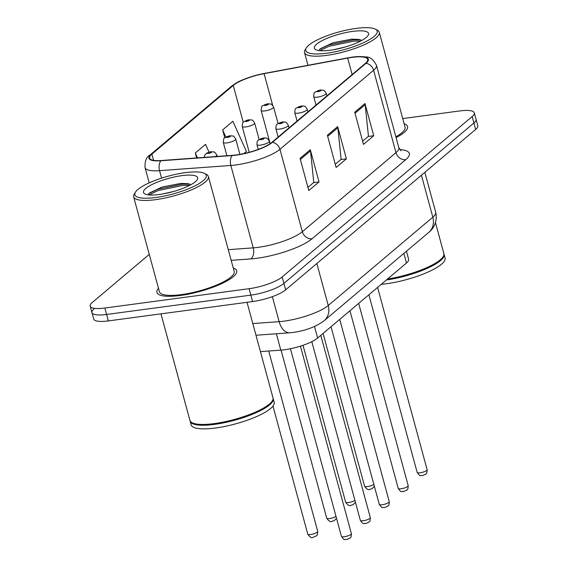 <?xml version="1.0" encoding="UTF-8"?>
<svg xmlns="http://www.w3.org/2000/svg" width="568" height="568" viewBox="0 0 568 568"><rect width="100%" height="100%" fill="white"/><g stroke="black" fill="none" stroke-linecap="round" stroke-linejoin="round"><path stroke-width="0.85" d="M406.44 251.233L408.633 259.306A25.823 6.426 164.8 0 1 406.489 263.019L317.64 338.031A25.823 6.426 164.8 0 1 280.812 350.136L260.435 351.62M158.493 288.331A41.315 10.274 -15.2 0 0 156.938 292.456A41.315 10.274 -15.2 0 0 180.411 295.474A41.315 10.274 -15.2 0 0 236.686 270.794A41.315 10.274 -15.2 0 0 233.256 268.018A41.315 10.274 -15.2 0 1 236.686 270.794A41.315 10.274 -15.2 0 1 180.411 295.474A41.315 10.274 -15.2 0 1 156.938 292.456A41.315 10.274 -15.2 0 1 158.493 288.331M352.061 57.375A27.548 6.851 164.8 0 1 367.702 59.392A27.548 6.851 164.8 0 1 365.416 63.353L271.774 142.412A27.548 6.851 164.8 0 1 232.489 155.327L161.198 160.524A27.548 6.851 164.8 0 1 149.604 158.082A27.548 6.851 164.8 0 1 151.897 154.12L233.242 85.441A27.548 6.851 164.8 0 1 264.084 73.655L347.673 58.085A27.548 6.851 164.8 0 1 352.061 57.375M352.33 57.148A28.237 7.022 -15.2 0 0 347.836 57.872L264.248 73.442A28.237 7.022 -15.2 0 0 242.99 79.733A28.237 7.022 -15.2 0 0 232.631 85.519L151.287 154.205A28.237 7.022 -15.2 0 0 160.829 160.765L232.12 155.568A28.237 7.022 -15.2 0 0 272.384 142.334L366.026 63.275A28.237 7.022 -15.2 0 0 352.43 57.134A28.237 7.022 -15.2 0 0 352.33 57.148M94.089 308.864A25.823 6.426 -15.2 0 0 91.945 312.585L93.699 319.017A25.823 6.426 -15.2 0 0 108.367 320.906L252.611 301.565L250.864 295.126A25.823 6.426 -15.2 0 0 283.894 283.418L473.911 122.993A25.823 6.426 -15.2 0 0 476.055 119.273A25.823 6.426 -15.2 0 1 473.911 122.993L283.894 283.418A25.823 6.426 -15.2 0 1 250.864 295.126L106.614 314.466L250.864 295.126L249.118 288.693A25.823 6.426 -15.2 0 0 282.147 276.978L472.157 116.554A25.823 6.426 -15.2 0 0 474.301 112.84A25.823 6.426 -15.2 0 0 459.633 110.952L402.726 118.584M91.945 312.585A25.823 6.426 -15.2 0 0 106.614 314.466A25.823 6.426 -15.2 0 1 91.945 312.585L90.198 306.145A25.823 6.426 -15.2 0 0 104.867 308.026L249.118 288.693M300.053 158.365L308.793 190.55L319.046 181.895L310.305 149.711L300.053 158.365M307.927 187.362L313.77 182.434L310.519 150.839A6.887 5.886 -130.2 0 0 310.305 149.711M313.529 182.633L319.046 181.895M354.73 112.201L363.477 144.386L373.73 135.731L364.983 103.546L354.73 112.201M362.611 141.198L368.447 136.263L365.196 104.675A6.887 5.886 -130.2 0 0 364.983 103.546M368.213 136.469L373.73 135.731M327.388 135.283L336.135 167.468L346.388 158.813L337.64 126.628L327.388 135.283M335.269 164.28L341.112 159.345L337.853 127.757A6.887 5.886 -130.2 0 0 337.64 126.628M340.871 159.551L346.388 158.813M396.095 137.619A41.315 10.274 -15.2 0 0 407.561 126.522A41.315 10.274 -15.2 0 0 404.132 123.753A41.315 10.274 -15.2 0 1 407.561 126.522A41.315 10.274 -15.2 0 1 396.095 137.619M149.27 254.365L92.343 302.424A25.823 6.426 -15.2 0 0 90.198 306.145M243.899 153.594L246.42 151.464L232.88 121.254L222.628 129.909L224.765 137.754M209.031 152.125L205.545 144.336L195.293 152.991L196.634 157.939M195.293 152.991L197.479 157.876M222.628 129.909L225.815 137.023M252.611 301.565A25.823 6.426 -15.2 0 0 285.64 289.857L475.657 129.426A25.823 6.426 -15.2 0 0 477.802 125.713L474.301 112.84M326.763 53.215A37.012 9.202 -15.2 0 0 365.529 41.741A37.012 9.202 -15.2 0 0 375.356 29.145A37.012 9.202 -15.2 0 0 356.15 28.4A37.012 9.202 -15.2 0 0 306.315 47.904A37.012 9.202 -15.2 0 0 326.763 53.215M306.315 47.904L305.115 49.842A38.738 9.635 -15.2 0 0 304.512 52.575A38.738 9.635 -15.2 0 0 326.515 55.401A38.738 9.635 -15.2 0 0 379.275 32.262A38.738 9.635 -15.2 0 0 377.372 30.21L375.356 29.145M395.86 136.774A38.738 9.635 -15.2 0 0 405.069 127.204L379.275 32.262M387.589 278.973A43.04 10.707 -15.2 0 0 443.196 256.63A43.04 10.707 -15.2 0 0 443.871 253.598L435.464 222.649M387.156 279.342A42.607 10.593 -15.2 0 0 442.898 257.112L443.196 256.63M386.389 279.988A43.04 10.707 -15.2 0 0 444.091 254.407A43.04 10.707 -15.2 0 0 443.949 254.01M381.27 284.312A43.04 10.707 -15.2 0 0 386.453 283.737A43.04 10.707 -15.2 0 0 445.071 258.028L444.091 254.407M333.728 49.686L345.032 47.052M352.6 31.396A28.066 6.979 -15.2 0 0 323.199 40.094A28.066 6.979 -15.2 0 0 315.751 49.65A28.066 6.979 -15.2 0 0 330.313 50.218A28.066 6.979 -15.2 0 0 368.107 35.422A28.066 6.979 -15.2 0 0 352.6 31.396M359.409 39.448L351.727 39.142L332.855 42.813L320.189 48.798L319.031 50.566M319.926 50.666L329.042 46.264L353.928 41.116L360.524 41.109M319.678 49.309L328.694 44.986L353.58 39.838L361.028 39.909M155.888 197.479A37.012 9.202 -15.2 0 0 194.654 186.013A37.012 9.202 -15.2 0 0 204.487 173.417A37.012 9.202 -15.2 0 0 185.274 172.665A37.012 9.202 -15.2 0 0 135.44 192.176A37.012 9.202 -15.2 0 0 155.888 197.479M135.44 192.176L134.24 194.114A38.738 9.635 -15.2 0 0 133.636 196.84A38.738 9.635 -15.2 0 0 155.639 199.666A38.738 9.635 -15.2 0 0 208.399 176.527A38.738 9.635 -15.2 0 0 206.496 174.482L204.487 173.417M133.636 196.84L159.43 291.782A38.738 9.635 -15.2 0 0 181.433 294.607A38.738 9.635 -15.2 0 0 234.194 271.469L208.399 176.527M160.971 313.848L189.925 420.434A43.04 10.707 -15.2 0 0 192.041 422.713A43.04 10.707 -15.2 0 0 214.377 423.579A43.04 10.707 -15.2 0 0 272.328 400.894A43.04 10.707 -15.2 0 0 272.995 397.87L247.037 302.311M192.041 422.713L192.545 422.975A42.607 10.593 -15.2 0 0 214.654 423.834A42.607 10.593 -15.2 0 0 272.022 401.384L272.328 400.894M190.067 420.831A43.04 10.707 -15.2 0 0 190.145 421.243A43.04 10.707 -15.2 0 0 214.59 424.381A43.04 10.707 -15.2 0 0 273.215 398.672A43.04 10.707 -15.2 0 0 273.073 398.282M190.145 421.243L191.132 424.864A43.04 10.707 -15.2 0 0 215.577 428.002A43.04 10.707 -15.2 0 0 274.195 402.293L273.215 398.672M162.853 193.951L174.156 191.324M181.724 175.668A28.066 6.979 -15.2 0 0 152.331 184.366A28.066 6.979 -15.2 0 0 144.875 193.915A28.066 6.979 -15.2 0 0 159.438 194.483A28.066 6.979 -15.2 0 0 197.231 179.694A28.066 6.979 -15.2 0 0 181.724 175.668M188.533 183.72L180.851 183.407L161.979 187.085L149.313 193.07L148.156 194.831M149.05 194.93L158.167 190.536L183.052 185.381L189.648 185.374M148.802 193.581L157.819 189.258L182.704 184.11L190.152 184.174M403.876 253.406L406.489 263.019M276.368 333.757L280.812 350.136M314.502 326.472L317.64 338.031M399.723 149.569A43.04 10.707 164.8 0 1 405.751 159.679L312.109 238.737A8.605 7.356 49.8 0 1 302.332 231.716L395.974 152.65A34.435 8.563 -15.2 0 0 398.828 147.694L401.022 150.783M312.109 238.737A43.04 10.707 164.8 0 1 257.063 258.255A43.04 10.707 164.8 0 1 250.729 258.923L231.169 260.343M232.12 155.568A8.605 5.147 85.8 0 0 230.842 165.465L253.229 247.854A34.435 8.563 -15.2 0 0 258.298 247.328A34.435 8.563 -15.2 0 0 302.332 231.716L279.946 149.32A34.435 8.563 164.8 0 1 230.842 165.465L159.551 170.663A34.435 8.563 164.8 0 1 145.06 167.617L149.207 182.868M242.99 79.733C239.767 80.848 235.876 83.07 231.304 86.386A8.605 7.356 49.8 0 1 232.631 85.519M151.287 154.205A8.605 7.356 -130.2 0 0 149.959 155.064C146.409 156.86 144.776 161.049 145.06 167.617M160.829 160.765A8.605 5.147 85.8 0 0 159.551 170.663L161.589 178.146M272.384 142.334A8.605 7.356 49.8 0 1 279.946 149.32L373.588 70.262A8.605 7.356 -130.2 0 0 366.026 63.275M352.43 57.134C355.895 56.473 360.339 56.41 365.749 56.942C369.825 56.701 373.389 59.491 376.449 65.306A34.435 8.563 164.8 0 1 373.588 70.262L395.974 152.65A8.605 7.356 49.8 0 0 405.751 159.679M282.147 276.978L285.64 289.857M472.157 116.554L475.657 129.426M104.867 308.026L108.367 320.906M228.272 249.671L253.229 247.854A8.605 5.147 -94.2 0 1 250.729 258.923M151.897 154.12L153.587 160.346M347.673 58.085L352.146 74.557M264.084 73.655L272.697 105.357M233.242 85.441L243.239 122.227M327.679 136.348L337.853 127.757M355.021 113.266L365.196 104.675M300.337 159.43L310.519 150.839M252.81 323.568L279.144 321.651A34.435 8.563 -15.2 0 0 284.213 321.119A34.435 8.563 -15.2 0 0 328.247 305.506L432.823 217.21A34.435 8.563 -15.2 0 0 435.684 212.254C438.049 222.663 432.191 229.905 428.748 232.404L324.172 320.693A17.217 14.711 49.8 0 0 328.247 305.506L316.837 263.516M421.413 175.221L432.823 217.21A17.217 14.711 49.8 0 1 428.748 232.404M272.349 296.645L279.144 321.651A17.217 10.288 85.8 0 0 289.765 332.784L255.983 335.241M427.122 469.693C426.951 475.082 425.972 473.158 425.723 474.188L422.365 475.608C420.036 474.678 421.044 477.873 417.153 472.406A5.162 1.285 -15.2 0 0 420.086 472.782A5.162 1.285 -15.2 0 0 427.122 469.693L377.592 287.415M317.398 97.149A6.454 1.605 164.8 0 1 313.728 96.681C313.948 91.072 314.906 93.145 315.183 92.037L320.245 90L323.476 90.291C323.696 89.858 324.598 90.859 326.188 93.294A6.454 1.605 164.8 0 1 317.398 97.149M319.72 90.241A2.151 0.532 -15.2 0 0 316.972 91.221A2.151 0.532 -15.2 0 0 318.016 91.682A2.151 0.532 -15.2 0 0 320.764 90.71A2.151 0.532 -15.2 0 0 319.72 90.241M374.362 486.258L372.267 488.572L369.775 489.382C368.44 490.283 366.701 489.218 364.564 486.18A5.162 1.285 -15.2 0 0 367.496 486.556A5.162 1.285 -15.2 0 0 373.858 484.397M278.057 123.455L273.599 107.068A6.454 1.605 164.8 0 1 264.809 110.923A6.454 1.605 164.8 0 1 261.145 110.455L270.155 143.633M265.426 105.456A2.151 0.532 -15.2 0 0 268.174 104.484A2.151 0.532 -15.2 0 0 267.13 104.015A2.151 0.532 -15.2 0 0 264.383 104.995A2.151 0.532 -15.2 0 0 265.426 105.456M408.186 485.683C408.016 491.071 407.043 489.14 406.795 490.177L403.429 491.59C401.107 490.66 402.108 493.855 398.218 488.388A5.162 1.285 -15.2 0 0 401.15 488.764A5.162 1.285 -15.2 0 0 408.186 485.683L358.664 303.397M298.463 113.138A6.454 1.605 164.8 0 1 294.799 112.663C295.019 107.061 295.978 109.127 296.255 108.026L301.31 105.982L303.653 106.01C304.455 106.827 304.235 104.555 307.26 109.276A6.454 1.605 164.8 0 1 298.463 113.138M300.791 106.23A2.151 0.532 -15.2 0 0 298.037 107.203A2.151 0.532 -15.2 0 0 299.08 107.671A2.151 0.532 -15.2 0 0 301.835 106.692A2.151 0.532 -15.2 0 0 300.791 106.23M389.25 501.665C389.087 507.054 388.107 505.13 387.859 506.159L384.5 507.572C382.172 506.649 383.18 509.844 379.282 504.377A5.162 1.285 -15.2 0 0 382.221 504.753A5.162 1.285 -15.2 0 0 389.25 501.665L339.728 319.386M279.534 129.121A6.454 1.605 164.8 0 1 275.863 128.652C276.084 123.043 277.042 125.116 277.319 124.009L282.374 121.971L284.724 121.999C285.519 122.809 285.299 120.537 288.324 125.265A6.454 1.605 164.8 0 1 279.534 129.121M281.856 122.212A2.151 0.532 -15.2 0 0 279.101 123.185A2.151 0.532 -15.2 0 0 280.145 123.654A2.151 0.532 -15.2 0 0 282.899 122.681A2.151 0.532 -15.2 0 0 281.856 122.212M370.322 517.654C370.151 523.043 369.179 521.112 368.93 522.148L365.565 523.561C363.243 522.631 364.244 525.826 360.353 520.359A5.162 1.285 -15.2 0 0 363.286 520.735A5.162 1.285 -15.2 0 0 370.322 517.654L320.792 335.368M260.598 145.103A6.454 1.605 164.8 0 1 256.935 144.634C257.148 139.032 258.113 141.098 258.39 139.991L263.445 137.953L265.788 137.981C266.584 138.798 266.371 136.526 269.395 141.247A6.454 1.605 164.8 0 1 260.598 145.103M262.92 138.194A2.151 0.532 -15.2 0 0 260.172 139.174A2.151 0.532 -15.2 0 0 261.216 139.643A2.151 0.532 -15.2 0 0 263.964 138.663A2.151 0.532 -15.2 0 0 262.92 138.194M351.386 533.636C351.216 539.025 350.243 537.101 349.994 538.13L346.636 539.543C344.307 538.613 345.308 541.815 341.418 536.341A5.162 1.285 -15.2 0 0 344.35 536.725A5.162 1.285 -15.2 0 0 351.386 533.636L300.444 346.139M355.426 502.24L353.331 504.554L350.846 505.364C349.512 506.273 347.772 505.2 345.628 502.162A5.162 1.285 -15.2 0 0 348.56 502.538A5.162 1.285 -15.2 0 0 354.929 500.387M259.122 139.444L254.67 123.05A6.454 1.605 164.8 0 1 245.873 126.912A6.454 1.605 164.8 0 1 242.209 126.437L249.231 152.295M246.491 121.445A2.151 0.532 -15.2 0 0 249.245 120.466A2.151 0.532 -15.2 0 0 248.202 120.004A2.151 0.532 -15.2 0 0 245.447 120.977A2.151 0.532 -15.2 0 0 246.491 121.445M336.497 518.222L334.403 520.544L331.911 521.346C330.576 522.255 328.836 521.19 326.699 518.151A5.162 1.285 -15.2 0 0 329.632 518.527A5.162 1.285 -15.2 0 0 335.993 516.369M239.902 154.382L235.734 139.039A6.454 1.605 164.8 0 1 226.944 142.895A6.454 1.605 164.8 0 1 223.274 142.426L226.895 155.738M227.555 137.428A2.151 0.532 -15.2 0 0 230.31 136.455A2.151 0.532 -15.2 0 0 229.266 135.986A2.151 0.532 -15.2 0 0 226.511 136.959A2.151 0.532 -15.2 0 0 227.555 137.428M310.696 534.509A5.162 1.285 -15.2 0 0 317.732 531.428C317.562 536.817 316.589 534.886 316.341 535.915L312.975 537.335C311.64 538.237 309.901 537.172 307.764 534.133A5.162 1.285 -15.2 0 0 310.696 534.509M217.189 156.441L216.806 155.021A6.454 1.605 164.8 0 1 215.343 156.576M208.626 153.417A2.151 0.532 -15.2 0 0 211.381 152.437A2.151 0.532 -15.2 0 0 210.337 151.968A2.151 0.532 -15.2 0 0 207.583 152.948A2.151 0.532 -15.2 0 0 208.626 153.417M231.304 86.386L149.959 155.064M376.449 65.306L398.828 147.694M324.172 320.693C316.042 326.742 305.761 330.647 293.336 332.408L289.765 332.784M435.684 212.254L424.836 172.331M417.153 472.406L368.888 294.764M316.007 105.066L313.728 96.681M326.891 95.878L326.188 93.294M273.599 107.068C272.008 104.633 271.106 103.632 270.886 104.065L267.656 103.774L262.594 105.818C261.898 105.513 261.415 107.054 261.145 110.455M364.564 486.18L323.064 333.451M398.218 488.388L349.952 310.753M297.078 121.055L294.799 112.663M307.962 111.861L307.26 109.276M379.282 504.377L331.023 326.735M278.142 137.037L275.863 128.652M289.027 127.85L288.324 125.265M360.353 520.359L311.804 341.666M258.234 149.419L256.935 144.634M270.056 143.704L269.395 141.247M341.418 536.341L290.447 348.738M254.67 123.05C253.079 120.615 252.171 119.614 251.951 120.047L248.72 119.756L243.658 121.8C242.962 121.495 242.479 123.043 242.209 126.437M345.628 502.162L303.007 345.294M235.734 139.039C234.144 136.597 233.242 135.596 233.022 136.029L229.791 135.745L224.729 137.79C224.033 137.477 223.543 139.025 223.274 142.426M326.699 518.151L281.046 350.122M317.732 531.428L268.714 351.017M216.806 155.021C215.208 152.586 214.306 151.585 214.086 152.018L210.856 151.727L206.873 153.012L204.835 154.915L204.189 157.393M307.764 534.133L272.981 406.106M307.97 65.299L304.512 52.575"/></g></svg>
